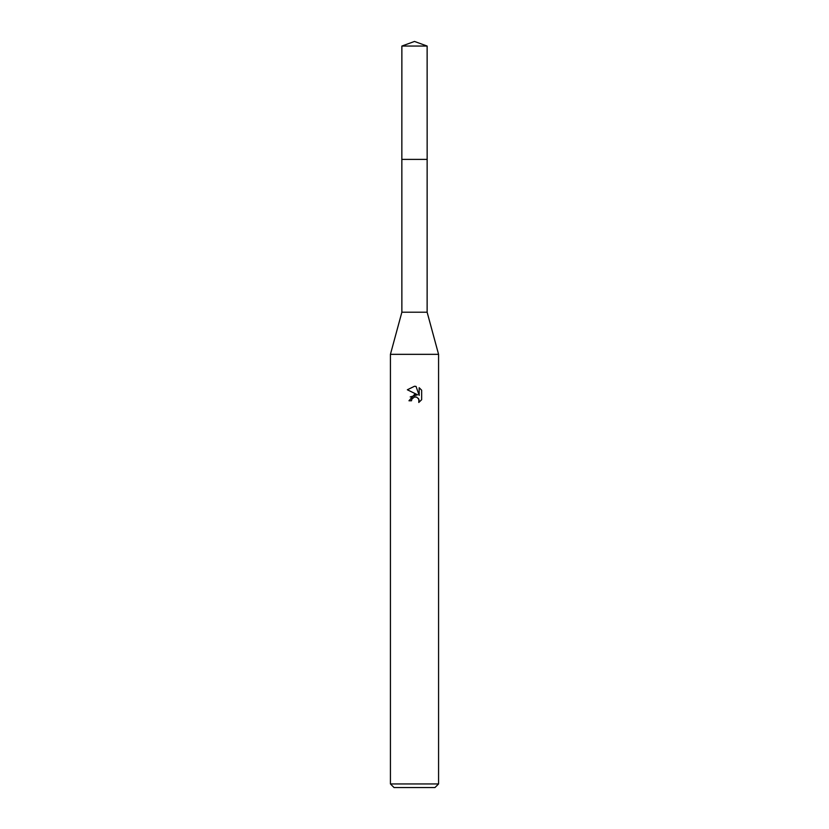 <?xml version="1.0" encoding="UTF-8"?>
<svg xmlns="http://www.w3.org/2000/svg" width="829" height="829" viewBox="0 0 829 829"><rect width="100%" height="100%" fill="white"/><g stroke="black" fill="none" stroke-linecap="round" stroke-linejoin="round"><path stroke-width="1.24" d="M401.868 46.051L427.132 46.051L414.5 41.45L401.868 46.051L401.847 159.386L427.142 159.386L427.132 312.212L438.572 354.335L438.572 783.944L390.428 783.944L394.044 787.55L434.956 787.55L438.572 783.944M427.132 46.051L427.153 159.386L401.847 159.386L401.868 312.212L427.132 312.212M401.868 312.212L390.428 354.335L438.572 354.335M414.5 396.998L411.899 399.029L411.495 400.77L408.966 400.77L414.5 394.449L417.567 394.811L407.35 389.775L414.5 386.252L416.054 386.428L419.173 395.402L419.173 387.713L421.65 390.221L421.65 399.713L418.78 402.469L418.894 399.277L416.811 397.195L414.5 396.998L416.034 396.967M411.495 400.77L411.754 399.36M418.334 398.334L419.184 400.749L418.78 402.459L421.65 399.713M417.567 394.811L410.22 396.936M411.899 399.029L414.293 397.05M421.65 390.221L419.173 387.713M416.054 386.428L414.676 386.262M414.562 386.252L407.35 389.775M390.428 354.335L390.428 783.944"/></g></svg>
